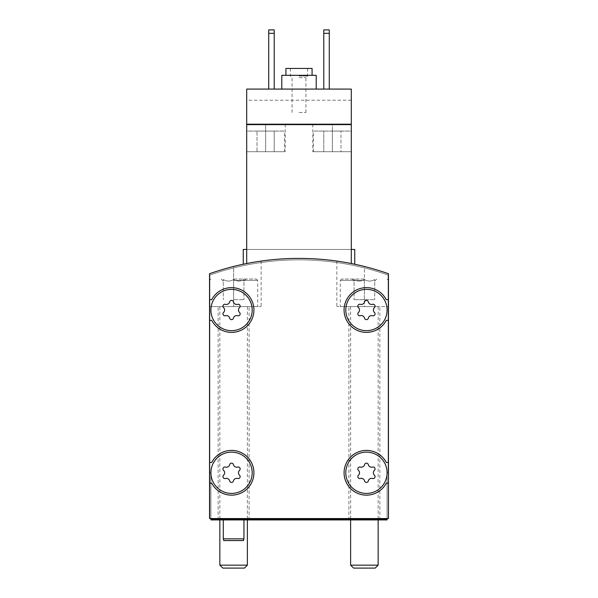 <?xml version="1.0" encoding="UTF-8"?>
<svg xmlns="http://www.w3.org/2000/svg" width="598" height="598" viewBox="0 0 598 598"><rect width="100%" height="100%" fill="white"/><g stroke="black" fill="none" stroke-linecap="round" stroke-linejoin="round"><path stroke-width="0.45" stroke-dasharray="2.99 2.24" d="M299 89.087L316.207 89.087L299 89.087M323.78 89.087L329.281 89.087L323.78 89.087L323.78 29.9L329.281 29.9L329.281 33.339L323.78 33.339M354.749 249.448L351.303 249.448L351.303 89.087L246.697 89.087L246.697 151.72L246.697 124.19L246.697 124.877L246.697 124.19L265.624 124.19L246.697 124.19L246.697 263.539A268.412 268.412 0 0 1 351.303 263.539A268.412 268.412 0 0 0 246.697 263.539L246.697 249.448L246.697 263.539M268.719 89.087L274.22 89.087L268.719 89.087L268.719 29.9L274.22 29.9L274.22 33.339L268.719 33.339M351.303 249.448L246.697 249.448L351.303 249.448L351.303 263.539M351.303 124.19L351.303 124.877L351.303 124.19L246.697 124.19L351.303 124.19M315.52 124.19L282.48 124.19L315.52 124.534M265.624 124.19L285.239 124.19L265.624 124.19L265.624 151.72L246.697 151.72L285.239 151.72L265.624 151.72L265.624 131.074L257.02 131.074L274.22 131.074L265.624 131.074L265.624 151.72L274.22 151.72L274.22 131.074L274.22 151.72L257.02 151.72L257.02 131.074L257.02 151.72L265.624 151.72L265.624 124.19M332.376 124.19L312.761 124.19L332.376 124.19L332.376 151.72L312.761 151.72L351.303 151.72L332.376 151.72L332.376 131.074L340.98 131.074L332.376 131.074L332.376 151.72L340.98 151.72L340.98 131.074L340.98 151.72L323.78 151.72L323.78 131.074L323.78 151.72L332.376 151.72L332.376 124.19M246.697 249.448L243.251 249.448M387.093 518.548L388.468 518.548L388.468 273.742A268.412 268.412 0 0 0 209.532 273.742L209.532 518.548L210.907 518.548L210.907 519.924L387.093 519.924L387.093 472.779A20.646 20.646 0 0 0 356.124 454.899A20.646 20.646 0 0 0 356.124 490.659A20.646 20.646 0 0 0 387.093 472.779L388.468 472.779L388.468 273.742A268.412 268.412 0 0 0 209.532 273.742L209.532 518.548L387.093 518.548L387.093 472.779L388.468 472.779L388.468 273.742A268.412 268.412 0 0 0 209.532 273.742A268.412 268.412 0 0 1 233.616 266.476A268.412 268.412 0 0 0 209.532 273.742L209.532 472.779L210.907 472.779L210.907 518.548L388.468 518.548L388.468 273.742A268.412 268.412 0 0 0 209.532 273.742L209.532 472.779L210.907 472.779L210.907 518.548M252.199 472.779A20.646 20.646 0 0 0 221.23 454.899A20.646 20.646 0 0 0 221.23 490.659A20.646 20.646 0 0 0 252.199 472.779A20.646 20.646 0 0 0 221.23 454.899A20.646 20.646 0 0 0 221.23 490.659A20.646 20.646 0 0 0 252.199 472.779A20.646 20.646 0 0 0 221.23 454.899A20.646 20.646 0 0 0 221.23 490.659A20.646 20.646 0 0 0 252.199 472.779M239.551 475.231A3.371 3.371 0 0 1 239.551 470.327A1.929 1.929 0 0 0 237.675 467.075A1.929 1.929 0 0 1 239.551 470.327A3.371 3.371 0 0 0 239.551 475.231A1.929 1.929 0 0 1 237.675 478.482A1.929 1.929 0 0 0 239.551 475.231A3.371 3.371 0 0 1 239.551 470.327A1.929 1.929 0 0 0 237.675 467.075A3.371 3.371 0 0 1 233.429 464.624A1.929 1.929 0 0 0 229.677 464.624A1.929 1.929 0 0 1 233.429 464.624A3.371 3.371 0 0 0 237.675 467.075A3.371 3.371 0 0 1 233.429 464.624A1.929 1.929 0 0 0 229.677 464.624A3.371 3.371 0 0 1 225.431 467.075A1.929 1.929 0 0 0 223.555 470.327A1.929 1.929 0 0 1 225.431 467.075A3.371 3.371 0 0 0 229.677 464.624A3.371 3.371 0 0 1 225.431 467.075A1.929 1.929 0 0 0 223.555 470.327A3.371 3.371 0 0 1 223.555 475.231A3.371 3.371 0 0 0 223.555 470.327A3.371 3.371 0 0 1 223.555 475.231A1.929 1.929 0 0 0 225.431 478.482A1.929 1.929 0 0 1 223.555 475.231A1.929 1.929 0 0 0 225.431 478.482A3.371 3.371 0 0 1 229.677 480.934A1.929 1.929 0 0 0 233.429 480.934A1.929 1.929 0 0 1 229.677 480.934A3.371 3.371 0 0 0 225.431 478.482A3.371 3.371 0 0 1 229.677 480.934A1.929 1.929 0 0 0 233.429 480.934A3.371 3.371 0 0 1 237.675 478.482A3.371 3.371 0 0 0 233.429 480.934A3.371 3.371 0 0 1 237.675 478.482A1.929 1.929 0 0 0 239.551 475.231M374.445 475.231A3.371 3.371 0 0 1 374.445 470.327A1.929 1.929 0 0 0 372.569 467.075A1.929 1.929 0 0 1 374.445 470.327A3.371 3.371 0 0 0 374.445 475.231A1.929 1.929 0 0 1 372.569 478.482A1.929 1.929 0 0 0 374.445 475.231A3.371 3.371 0 0 1 374.445 470.327A1.929 1.929 0 0 0 372.569 467.075A3.371 3.371 0 0 1 368.323 464.624A1.929 1.929 0 0 0 364.571 464.624A1.929 1.929 0 0 1 368.323 464.624A3.371 3.371 0 0 0 372.569 467.075A3.371 3.371 0 0 1 368.323 464.624A1.929 1.929 0 0 0 364.571 464.624A3.371 3.371 0 0 1 360.325 467.075A1.929 1.929 0 0 0 358.449 470.327A1.929 1.929 0 0 1 360.325 467.075A3.371 3.371 0 0 0 364.571 464.624A3.371 3.371 0 0 1 360.325 467.075A1.929 1.929 0 0 0 358.449 470.327A3.371 3.371 0 0 1 358.449 475.231A3.371 3.371 0 0 0 358.449 470.327A3.371 3.371 0 0 1 358.449 475.231A1.929 1.929 0 0 0 360.325 478.482A1.929 1.929 0 0 1 358.449 475.231A1.929 1.929 0 0 0 360.325 478.482A3.371 3.371 0 0 1 364.571 480.934A1.929 1.929 0 0 0 368.323 480.934A1.929 1.929 0 0 1 364.571 480.934A3.371 3.371 0 0 0 360.325 478.482A3.371 3.371 0 0 1 364.571 480.934A1.929 1.929 0 0 0 368.323 480.934A3.371 3.371 0 0 1 372.569 478.482A3.371 3.371 0 0 0 368.323 480.934A3.371 3.371 0 0 1 372.569 478.482A1.929 1.929 0 0 0 374.445 475.231M252.199 310.011A20.646 20.646 0 0 0 221.23 292.13A20.646 20.646 0 0 0 221.23 327.891A20.646 20.646 0 0 0 252.199 310.011A20.646 20.646 0 0 0 221.23 292.13A20.646 20.646 0 0 0 221.23 327.891A20.646 20.646 0 0 0 252.199 310.011A20.646 20.646 0 0 0 221.23 292.13A20.646 20.646 0 0 0 221.23 327.891A20.646 20.646 0 0 0 252.199 310.011M239.551 312.462A3.371 3.371 0 0 1 239.551 307.559A1.929 1.929 0 0 0 237.675 304.315A1.929 1.929 0 0 1 239.551 307.559A3.371 3.371 0 0 0 239.551 312.462A1.929 1.929 0 0 1 237.675 315.714A1.929 1.929 0 0 0 239.551 312.462A3.371 3.371 0 0 1 239.551 307.559A1.929 1.929 0 0 0 237.675 304.315A3.371 3.371 0 0 1 233.429 301.855A1.929 1.929 0 0 0 229.677 301.855A1.929 1.929 0 0 1 233.429 301.855A3.371 3.371 0 0 0 237.675 304.315A3.371 3.371 0 0 1 233.429 301.855A1.929 1.929 0 0 0 229.677 301.855A3.371 3.371 0 0 1 225.431 304.315A1.929 1.929 0 0 0 223.555 307.559A1.929 1.929 0 0 1 225.431 304.315A3.371 3.371 0 0 0 229.677 301.855A3.371 3.371 0 0 1 225.431 304.315A1.929 1.929 0 0 0 223.555 307.559A3.371 3.371 0 0 1 223.555 312.462A3.371 3.371 0 0 0 223.555 307.559A3.371 3.371 0 0 1 223.555 312.462A1.929 1.929 0 0 0 225.431 315.714A1.929 1.929 0 0 1 223.555 312.462A1.929 1.929 0 0 0 225.431 315.714A3.371 3.371 0 0 1 229.677 318.166A1.929 1.929 0 0 0 233.429 318.166A1.929 1.929 0 0 1 229.677 318.166A3.371 3.371 0 0 0 225.431 315.714A3.371 3.371 0 0 1 229.677 318.166A1.929 1.929 0 0 0 233.429 318.166A3.371 3.371 0 0 1 237.675 315.714A3.371 3.371 0 0 0 233.429 318.166A3.371 3.371 0 0 1 237.675 315.714A1.929 1.929 0 0 0 239.551 312.462M387.093 310.011A20.646 20.646 0 0 0 356.124 292.13A20.646 20.646 0 0 0 356.124 327.891A20.646 20.646 0 0 0 387.093 310.011A20.646 20.646 0 0 0 356.124 292.13A20.646 20.646 0 0 0 356.124 327.891A20.646 20.646 0 0 0 387.093 310.011A20.646 20.646 0 0 0 356.124 292.13A20.646 20.646 0 0 0 356.124 327.891A20.646 20.646 0 0 0 387.093 310.011M374.445 312.462A3.371 3.371 0 0 1 374.445 307.559A1.929 1.929 0 0 0 372.569 304.315A1.929 1.929 0 0 1 374.445 307.559A3.371 3.371 0 0 0 374.445 312.462A1.929 1.929 0 0 1 372.569 315.714A1.929 1.929 0 0 0 374.445 312.462A3.371 3.371 0 0 1 374.445 307.559A1.929 1.929 0 0 0 372.569 304.315A3.371 3.371 0 0 1 368.323 301.855A1.929 1.929 0 0 0 364.571 301.855A1.929 1.929 0 0 1 368.323 301.855A3.371 3.371 0 0 0 372.569 304.315A3.371 3.371 0 0 1 368.323 301.855A1.929 1.929 0 0 0 364.571 301.855A3.371 3.371 0 0 1 360.325 304.315A1.929 1.929 0 0 0 358.449 307.559A1.929 1.929 0 0 1 360.325 304.315A3.371 3.371 0 0 0 364.571 301.855A3.371 3.371 0 0 1 360.325 304.315A1.929 1.929 0 0 0 358.449 307.559A3.371 3.371 0 0 1 358.449 312.462A3.371 3.371 0 0 0 358.449 307.559A3.371 3.371 0 0 1 358.449 312.462A1.929 1.929 0 0 0 360.325 315.714A1.929 1.929 0 0 1 358.449 312.462A1.929 1.929 0 0 0 360.325 315.714A3.371 3.371 0 0 1 364.571 318.166A1.929 1.929 0 0 0 368.323 318.166A1.929 1.929 0 0 1 364.571 318.166A3.371 3.371 0 0 0 360.325 315.714A3.371 3.371 0 0 1 364.571 318.166A1.929 1.929 0 0 0 368.323 318.166A3.371 3.371 0 0 1 372.569 315.714A3.371 3.371 0 0 0 368.323 318.166A3.371 3.371 0 0 1 372.569 315.714A1.929 1.929 0 0 0 374.445 312.462M233.616 266.476C250.166 262.821 259.345 261.02 261.147 261.079C259.368 261.012 250.188 262.814 233.616 266.476C250.166 262.821 259.345 261.02 261.147 261.079C259.368 261.012 250.188 262.814 233.616 266.476L233.616 306.572L261.147 306.572L209.532 306.572L209.532 273.742L209.532 306.572L257.708 306.572L209.532 306.572L249.104 306.572L218.135 306.572L247.385 306.572L219.855 306.572L233.616 306.572L233.616 266.476M388.468 273.742A268.412 268.412 0 0 0 209.532 273.742L209.532 518.548L388.468 518.548L388.468 273.742A268.412 268.412 0 0 0 364.384 266.476A268.412 268.412 0 0 1 388.468 273.742L388.468 306.572L388.468 273.742M364.384 266.476C347.834 262.821 338.655 261.02 336.853 261.079C338.632 261.012 347.812 262.814 364.384 266.476C347.834 262.821 338.655 261.02 336.853 261.079C338.632 261.012 347.812 262.814 364.384 266.476L364.384 306.572L336.853 306.572L388.468 306.572L340.292 306.572L379.865 306.572L348.896 306.572L378.145 306.572L350.615 306.572L364.384 306.572L364.384 266.476M233.616 519.924L249.104 519.924L233.616 519.924M364.384 519.924L348.896 519.924L364.384 519.924M210.907 519.236L387.093 519.236M209.876 518.548L209.876 275.065L209.876 518.548M388.124 472.779L388.124 275.065A268.412 268.412 0 0 0 209.876 275.065L209.876 472.779L209.876 275.065A268.412 268.412 0 0 1 388.124 275.065A268.412 268.412 0 0 0 209.876 275.065A268.412 268.412 0 0 1 388.124 275.065L388.124 472.779M209.532 320.334L211.707 320.334A22.365 22.365 0 0 0 245.681 327.353A22.365 22.365 0 0 0 245.681 292.669A22.365 22.365 0 0 0 211.707 299.688L209.532 299.688L211.707 299.688A22.365 22.365 0 0 1 245.681 292.669A22.365 22.365 0 0 1 245.681 327.353A22.365 22.365 0 0 1 211.707 320.334A22.365 22.365 0 0 0 245.681 327.353A22.365 22.365 0 0 0 245.681 292.669A22.365 22.365 0 0 0 211.707 299.688L209.532 299.688M388.468 299.688L386.293 299.688A22.365 22.365 0 0 0 352.319 292.669A22.365 22.365 0 0 0 352.319 327.353A22.365 22.365 0 0 0 386.293 320.334L388.468 320.334L386.293 320.334A22.365 22.365 0 0 1 352.319 327.353A22.365 22.365 0 0 1 352.319 292.669A22.365 22.365 0 0 1 386.293 299.688A22.365 22.365 0 0 0 352.319 292.669A22.365 22.365 0 0 0 352.319 327.353A22.365 22.365 0 0 0 386.293 320.334L388.468 320.334M388.468 462.456L386.293 462.456A22.365 22.365 0 0 0 352.319 455.437A22.365 22.365 0 0 0 352.319 490.121A22.365 22.365 0 0 0 386.293 483.102L388.468 483.102L386.293 483.102A22.365 22.365 0 0 1 352.319 490.121A22.365 22.365 0 0 1 352.319 455.437A22.365 22.365 0 0 1 386.293 462.456A22.365 22.365 0 0 0 352.319 455.437A22.365 22.365 0 0 0 352.319 490.121A22.365 22.365 0 0 0 386.293 483.102L388.468 483.102M209.532 483.102L211.707 483.102A22.365 22.365 0 0 0 245.681 490.121A22.365 22.365 0 0 0 245.681 455.437A22.365 22.365 0 0 0 211.707 462.456L209.532 462.456L211.707 462.456A22.365 22.365 0 0 1 245.681 455.437A22.365 22.365 0 0 1 245.681 490.121A22.365 22.365 0 0 1 211.707 483.102A22.365 22.365 0 0 0 245.681 490.121A22.365 22.365 0 0 0 245.681 455.437A22.365 22.365 0 0 0 211.707 462.456L209.532 462.456M387.093 472.779A20.646 20.646 0 0 0 356.124 454.899A20.646 20.646 0 0 0 356.124 490.659A20.646 20.646 0 0 0 387.093 472.779A20.646 20.646 0 0 0 356.124 454.899A20.646 20.646 0 0 0 356.124 490.659A20.646 20.646 0 0 0 387.093 472.779M351.303 100.202L246.697 100.202M351.303 124.877L246.697 124.877L351.303 124.877M246.697 151.72L284.543 151.72L246.697 151.72L246.697 131.074L284.543 131.074L246.697 131.074M351.303 151.72L313.457 151.72L351.303 151.72L351.303 131.074L313.457 131.074L351.303 131.074M329.281 89.087L329.281 33.339M274.22 89.087L274.22 33.339M285.926 68.441L312.074 68.441M299 68.441L307.604 68.441L299 68.441M281.793 75.326L316.207 75.326M299 76.013L307.604 76.013L299 76.013M299 77.688L305.929 77.688L299 77.688M299 112.491L305.929 112.491L299 112.491M223.293 538.85L243.939 538.85M223.757 540.57L243.483 540.57M353.575 568.1L375.193 568.1M350.615 565.147L378.145 565.147M364.384 279.042L341.667 279.042L364.384 279.042M354.061 279.505C357.477 281.591 360.915 281.591 364.384 279.505C360.96 281.591 357.522 281.591 354.061 279.505C354.061 281.583 354.061 281.583 354.061 279.505C354.061 281.583 354.061 281.583 354.061 279.505L354.061 299.688L354.061 279.505M374.707 279.505C371.291 281.591 367.845 281.591 364.384 279.505C367.8 281.591 371.246 281.591 374.707 279.505C374.707 281.583 374.707 281.583 374.707 279.505C374.707 281.583 374.707 281.583 374.707 279.505L374.707 299.688L374.707 279.505M364.384 280.417L340.292 280.417L364.384 280.417M222.807 568.1L244.425 568.1M219.855 565.147L247.385 565.147M233.616 279.042L256.333 279.042L233.616 279.042M223.293 279.505C226.709 281.591 230.155 281.591 233.616 279.505C230.2 281.591 226.754 281.591 223.293 279.505C223.293 281.583 223.293 281.583 223.293 279.505C223.293 281.583 223.293 281.583 223.293 279.505L223.293 299.688L223.293 279.505M243.939 279.505C240.523 281.591 237.085 281.591 233.616 279.505C237.04 281.591 240.478 281.591 243.939 279.505C243.939 281.583 243.939 281.583 243.939 279.505C243.939 281.583 243.939 281.583 243.939 279.505L243.939 299.688L243.939 279.505M233.616 280.417L257.708 280.417L233.616 280.417M233.616 299.688L233.616 279.505L233.616 299.688L243.939 299.688L233.616 299.688M364.384 299.688L364.384 279.505L364.384 299.688L374.707 299.688L354.061 299.688L364.384 299.688M336.853 261.079L336.853 306.572M261.147 261.079L261.147 306.572M379.865 519.924L379.865 306.572M348.896 519.924L348.896 306.572M249.104 519.924L249.104 306.572M218.135 519.924L218.135 306.572M285.239 124.19L285.239 151.72M312.761 124.19L312.761 151.72M313.457 151.72L313.457 131.074M284.543 151.72L284.543 131.074M290.396 68.441L290.396 76.013L292.071 77.688L292.071 112.491M307.604 68.441L307.604 76.013L305.929 77.688L305.929 112.491M350.615 306.572L350.615 519.924M378.145 306.572L378.145 519.924M374.707 281.105L376.77 279.042M354.061 281.105L351.998 279.042M341.667 279.042L340.292 280.417L340.292 306.572M387.093 279.042L388.468 280.417L388.468 306.572M219.855 306.572L219.855 519.924M247.385 306.572L247.385 519.924M243.939 281.105L246.002 279.042M223.293 281.105L221.23 279.042M210.907 279.042L209.532 280.417L209.532 306.572M256.333 279.042L257.708 280.417L257.708 306.572"/><path stroke-width="0.9" d="M351.303 263.539C355.877 264.473 355.877 264.473 351.303 263.539C355.877 264.473 355.877 264.473 351.303 263.539L351.303 89.087L246.697 89.087L246.697 263.539C242.123 264.473 242.123 264.473 246.697 263.539C242.123 264.473 242.123 264.473 246.697 263.539M351.303 124.19L246.697 124.19M243.251 264.249L243.251 249.448L246.697 249.448M388.468 273.742A268.412 268.412 0 0 0 209.532 273.742L209.532 518.548L388.468 518.548L388.468 273.742M387.093 472.779A20.646 20.646 0 0 0 356.124 454.899A20.646 20.646 0 0 0 356.124 490.659A20.646 20.646 0 0 0 387.093 472.779M358.449 475.231A1.929 1.929 0 0 0 360.325 478.482A3.371 3.371 0 0 1 364.571 480.934A1.929 1.929 0 0 0 368.323 480.934A3.371 3.371 0 0 1 372.569 478.482A1.929 1.929 0 0 0 374.445 475.231A3.371 3.371 0 0 1 374.445 470.327A1.929 1.929 0 0 0 372.569 467.075A3.371 3.371 0 0 1 368.323 464.624A1.929 1.929 0 0 0 364.571 464.624A3.371 3.371 0 0 1 360.325 467.075A1.929 1.929 0 0 0 358.449 470.327A3.371 3.371 0 0 1 358.449 475.231M252.199 472.779A20.646 20.646 0 0 0 221.23 454.899A20.646 20.646 0 0 0 221.23 490.659A20.646 20.646 0 0 0 252.199 472.779M223.555 475.231A1.929 1.929 0 0 0 225.431 478.482A3.371 3.371 0 0 1 229.677 480.934A1.929 1.929 0 0 0 233.429 480.934A3.371 3.371 0 0 1 237.675 478.482A1.929 1.929 0 0 0 239.551 475.231A3.371 3.371 0 0 1 239.551 470.327A1.929 1.929 0 0 0 237.675 467.075A3.371 3.371 0 0 1 233.429 464.624A1.929 1.929 0 0 0 229.677 464.624A3.371 3.371 0 0 1 225.431 467.075A1.929 1.929 0 0 0 223.555 470.327A3.371 3.371 0 0 1 223.555 475.231M387.093 310.011A20.646 20.646 0 0 0 356.124 292.13A20.646 20.646 0 0 0 356.124 327.891A20.646 20.646 0 0 0 387.093 310.011M358.449 312.462A1.929 1.929 0 0 0 360.325 315.714A3.371 3.371 0 0 1 364.571 318.166A1.929 1.929 0 0 0 368.323 318.166A3.371 3.371 0 0 1 372.569 315.714A1.929 1.929 0 0 0 374.445 312.462A3.371 3.371 0 0 1 374.445 307.559A1.929 1.929 0 0 0 372.569 304.315A3.371 3.371 0 0 1 368.323 301.855A1.929 1.929 0 0 0 364.571 301.855A3.371 3.371 0 0 1 360.325 304.315A1.929 1.929 0 0 0 358.449 307.559A3.371 3.371 0 0 1 358.449 312.462M252.199 310.011A20.646 20.646 0 0 0 221.23 292.13A20.646 20.646 0 0 0 221.23 327.891A20.646 20.646 0 0 0 252.199 310.011M223.555 312.462A1.929 1.929 0 0 0 225.431 315.714A3.371 3.371 0 0 1 229.677 318.166A1.929 1.929 0 0 0 233.429 318.166A3.371 3.371 0 0 1 237.675 315.714A1.929 1.929 0 0 0 239.551 312.462A3.371 3.371 0 0 1 239.551 307.559A1.929 1.929 0 0 0 237.675 304.315A3.371 3.371 0 0 1 233.429 301.855A1.929 1.929 0 0 0 229.677 301.855A3.371 3.371 0 0 1 225.431 304.315A1.929 1.929 0 0 0 223.555 307.559A3.371 3.371 0 0 1 223.555 312.462M210.907 518.548L210.907 519.924L387.093 519.924L387.093 518.548M387.093 519.236L210.907 519.236M209.532 320.334L211.707 320.334A22.365 22.365 0 0 0 245.681 327.353A22.365 22.365 0 0 0 245.681 292.669A22.365 22.365 0 0 0 211.707 299.688L209.532 299.688M209.532 483.102L211.707 483.102A22.365 22.365 0 0 0 245.681 490.121A22.365 22.365 0 0 0 245.681 455.437A22.365 22.365 0 0 0 211.707 462.456L209.532 462.456M388.468 462.456L386.293 462.456A22.365 22.365 0 0 0 352.319 455.437A22.365 22.365 0 0 0 352.319 490.121A22.365 22.365 0 0 0 386.293 483.102L388.468 483.102M388.468 299.688L386.293 299.688A22.365 22.365 0 0 0 352.319 292.669A22.365 22.365 0 0 0 352.319 327.353A22.365 22.365 0 0 0 386.293 320.334L388.468 320.334M351.303 249.448L354.749 249.448L354.749 264.249M323.78 33.339L329.281 33.339L329.281 29.9L323.78 29.9L323.78 89.087M329.281 33.339L329.281 89.087M268.719 33.339L274.22 33.339L274.22 29.9L268.719 29.9L268.719 89.087M274.22 33.339L274.22 89.087M312.074 75.326L312.074 68.441L285.926 68.441L285.926 75.326M316.207 89.087L316.207 75.326L281.793 75.326L281.793 89.087M243.939 519.924L243.939 538.85L223.293 538.85L223.293 519.924M243.939 538.85L243.483 540.57L223.757 540.57L223.293 538.85M375.193 568.1L353.575 568.1L350.615 565.147L378.145 565.147L375.193 568.1M244.425 568.1L222.807 568.1L219.855 565.147L247.385 565.147L244.425 568.1M350.615 519.924L350.615 565.147M378.145 519.924L378.145 565.147M219.855 519.924L219.855 565.147M247.385 519.924L247.385 565.147"/></g></svg>
